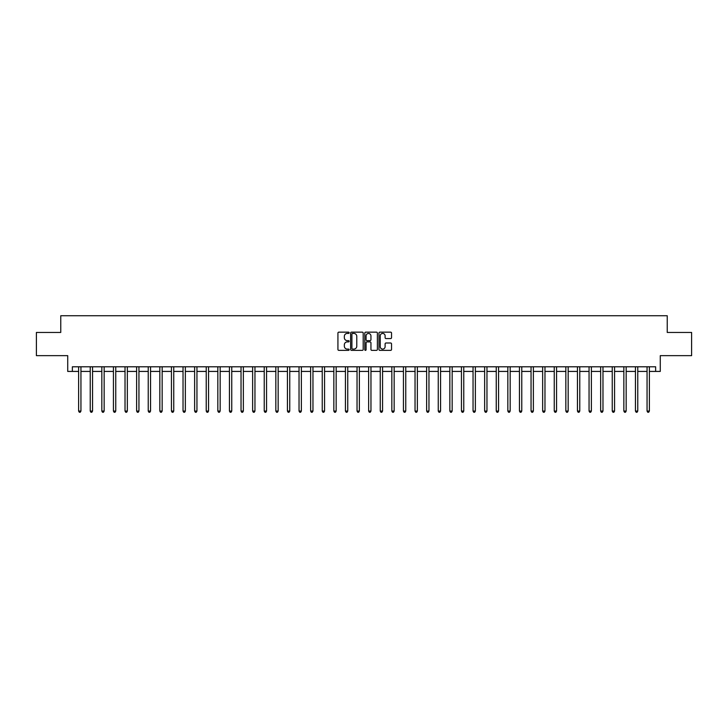<?xml version="1.0" encoding="UTF-8"?>
<svg xmlns="http://www.w3.org/2000/svg" width="728" height="728" viewBox="0 0 728 728"><rect width="100%" height="100%" fill="white"/><g stroke="black" fill="none" stroke-linecap="round" stroke-linejoin="round"><path stroke-width="1.09" d="M349.149 332.787A0.637 0.637 0 0 0 348.512 332.15L338.839 332.15A0.91 0.91 0 0 0 337.929 333.06L337.929 349.458A0.91 0.91 0 0 0 338.839 350.368L348.512 350.368A0.637 0.637 0 0 0 349.149 349.731A0.637 0.637 0 0 0 348.512 349.094L347.265 349.094A2.912 2.912 0 0 1 344.344 346.182L344.344 344.817A2.912 2.912 0 0 1 347.265 341.896L348.512 341.896A0.637 0.637 0 0 0 349.149 341.259A0.637 0.637 0 0 0 348.512 340.622L347.265 340.622A2.912 2.912 0 0 1 344.344 337.71L344.344 336.345A2.912 2.912 0 0 1 347.265 333.433L348.512 333.433A0.637 0.637 0 0 0 349.149 332.787M390.627 338.575A0.91 0.91 0 0 0 391.537 337.665L391.537 333.06A0.91 0.91 0 0 0 390.627 332.15L379.87 332.15A0.91 0.91 0 0 0 378.96 333.06L378.96 349.458A0.91 0.91 0 0 0 379.87 350.368L390.627 350.368A0.91 0.91 0 0 0 391.537 349.458L391.537 343.907A0.91 0.91 0 0 0 390.627 342.997L386.022 342.997A0.91 0.91 0 0 0 385.112 343.907L385.112 346.664A2.439 2.439 0 0 1 382.673 349.094A2.439 2.439 0 0 1 380.234 346.664L380.234 335.863A2.439 2.439 0 0 1 382.673 333.433A2.439 2.439 0 0 1 385.112 335.863L385.112 337.665A0.91 0.91 0 0 0 386.022 338.575L390.627 338.575M72.363 371.426L72.363 366.785L655.637 366.785L655.637 371.426L660.278 371.426L660.278 355.646L691.6 355.646L691.6 332.45L667.239 332.45L667.239 315.743L60.761 315.743L60.761 332.45L36.4 332.45L36.4 355.646L67.722 355.646L67.722 371.426L78.624 371.426M363.199 333.06A0.91 0.91 0 0 0 362.289 332.15L351.542 332.15A0.91 0.91 0 0 0 350.632 333.06L350.632 349.458A0.91 0.91 0 0 0 351.542 350.368L362.289 350.368A0.91 0.91 0 0 0 363.199 349.458L363.199 333.06M365.711 332.15L376.458 332.15A0.91 0.91 0 0 1 377.368 333.06L377.368 349.458A0.91 0.91 0 0 1 376.458 350.368L371.853 350.368A0.91 0.91 0 0 1 370.943 349.458L370.943 342.815A0.91 0.91 0 0 0 370.033 341.896L366.985 341.896A0.91 0.91 0 0 0 366.075 342.815L366.075 349.731A0.637 0.637 0 0 1 365.438 350.368A0.637 0.637 0 0 1 364.801 349.731L364.801 333.06A0.91 0.91 0 0 1 365.711 332.15M80.945 371.426L90.227 371.426M92.547 371.426L101.829 371.426M104.15 371.426L113.432 371.426M115.752 371.426L125.025 371.426M127.345 371.426L136.627 371.426M138.948 371.426L148.23 371.426M150.55 371.426L159.832 371.426M162.153 371.426L171.435 371.426M173.746 371.426L183.028 371.426M185.349 371.426L194.631 371.426M196.951 371.426L206.233 371.426M208.554 371.426L217.836 371.426M220.156 371.426L229.429 371.426M231.75 371.426L241.032 371.426M243.352 371.426L252.634 371.426M254.955 371.426L264.237 371.426M266.557 371.426L275.839 371.426M278.16 371.426L287.433 371.426M289.753 371.426L299.035 371.426M301.356 371.426L310.638 371.426M312.958 371.426L322.24 371.426M324.561 371.426L333.843 371.426M336.163 371.426L345.436 371.426M347.757 371.426L357.039 371.426M359.359 371.426L368.641 371.426M370.962 371.426L380.244 371.426M382.564 371.426L391.837 371.426M394.157 371.426L403.439 371.426M405.76 371.426L415.042 371.426M417.362 371.426L426.644 371.426M428.965 371.426L438.247 371.426M440.567 371.426L449.84 371.426M452.161 371.426L461.443 371.426M463.763 371.426L473.045 371.426M475.366 371.426L484.648 371.426M486.968 371.426L496.25 371.426M498.571 371.426L507.844 371.426M510.164 371.426L519.446 371.426M521.767 371.426L531.049 371.426M533.369 371.426L542.651 371.426M544.972 371.426L554.254 371.426M556.565 371.426L565.847 371.426M568.168 371.426L577.45 371.426M579.77 371.426L589.052 371.426M591.373 371.426L600.655 371.426M602.975 371.426L612.248 371.426M614.569 371.426L623.851 371.426M626.171 371.426L635.453 371.426M637.774 371.426L647.055 371.426M649.376 371.426L655.637 371.426M352.543 333.433A0.637 0.637 0 0 0 351.906 334.07L351.906 348.457A0.637 0.637 0 0 0 352.543 349.094L353.863 349.094A2.912 2.912 0 0 0 356.784 346.182L356.784 336.345A2.912 2.912 0 0 0 353.863 333.433L352.543 333.433M370.943 335.908A2.439 2.439 0 0 0 368.514 333.479A2.439 2.439 0 0 0 366.075 335.908L366.075 339.712A0.91 0.91 0 0 0 366.985 340.622L370.033 340.622A0.91 0.91 0 0 0 370.943 339.712L370.943 335.908M81.063 366.785L81.017 366.903A0.928 0.928 0 0 0 80.945 367.249L80.945 411.056L78.624 411.056L78.624 367.249A0.928 0.928 0 0 0 78.56 366.903L78.515 366.785M80.945 411.056L80.253 412.257L79.325 412.257L78.624 411.056M92.665 366.785L92.611 366.903A0.928 0.928 86.1 0 0 92.547 367.249L92.547 411.056L90.227 411.056L90.227 367.249A0.928 0.928 86.1 0 0 90.163 366.903L90.108 366.785M92.547 411.056L91.846 412.257L90.927 412.257L90.227 411.056M104.259 366.785L104.213 366.903A0.928 0.928 86.1 0 0 104.15 367.249L104.15 411.056L101.829 411.056L101.829 367.249A0.928 0.928 86.1 0 0 101.756 366.903L101.711 366.785M104.15 411.056L103.449 412.257L102.521 412.257L101.829 411.056M115.861 366.785L115.816 366.903A0.928 0.928 86.1 0 0 115.752 367.249L115.752 411.056L113.432 411.056L113.432 367.249A0.928 0.928 86.1 0 0 113.359 366.903L113.313 366.785M115.752 411.056L115.051 412.257L114.123 412.257L113.432 411.056M127.464 366.785L127.418 366.903A0.928 0.928 86.1 0 0 127.345 367.249L127.345 411.056L125.025 411.056L125.025 367.249A0.928 0.928 86.1 0 0 124.961 366.903L124.916 366.785M127.345 411.056L126.654 412.257L125.726 412.257L125.025 411.056M139.066 366.785L139.012 366.903A0.928 0.928 86.1 0 0 138.948 367.249L138.948 411.056L136.627 411.056L136.627 367.249A0.928 0.928 86.1 0 0 136.564 366.903L136.518 366.785M138.948 411.056L138.256 412.257L137.328 412.257L136.627 411.056M150.66 366.785L150.614 366.903A0.928 0.928 86.1 0 0 150.55 367.249L150.55 411.056L148.23 411.056L148.23 367.249A0.928 0.928 86.1 0 0 148.166 366.903L148.112 366.785M150.55 411.056L149.85 412.257L148.922 412.257L148.23 411.056M162.262 366.785L162.217 366.903A0.928 0.928 86.1 0 0 162.153 367.249L162.153 411.056L159.832 411.056L159.832 367.249A0.928 0.928 86.1 0 0 159.76 366.903L159.714 366.785M162.153 411.056L161.452 412.257L160.524 412.257L159.832 411.056M173.865 366.785L173.819 366.903A0.928 0.928 86.1 0 0 173.746 367.249L173.746 411.056L171.435 411.056L171.435 367.249A0.928 0.928 86.1 0 0 171.362 366.903L171.317 366.785M173.746 411.056L173.055 412.257L172.127 412.257L171.435 411.056M185.467 366.785L185.422 366.903A0.928 0.928 86.1 0 0 185.349 367.249L185.349 411.056L183.028 411.056L183.028 367.249A0.928 0.928 86.1 0 0 182.965 366.903L182.919 366.785M185.349 411.056L184.657 412.257L183.729 412.257L183.028 411.056M197.07 366.785L197.015 366.903A0.928 0.928 86.1 0 0 196.951 367.249L196.951 411.056L194.631 411.056L194.631 367.249A0.928 0.928 86.1 0 0 194.567 366.903L194.522 366.785M196.951 411.056L196.26 412.257L195.332 412.257L194.631 411.056M208.663 366.785L208.618 366.903A0.928 0.928 86.1 0 0 208.554 367.249L208.554 411.056L206.233 411.056L206.233 367.249A0.928 0.928 86.1 0 0 206.17 366.903L206.115 366.785M208.554 411.056L207.853 412.257L206.925 412.257L206.233 411.056M220.266 366.785L220.22 366.903A0.928 0.928 86.1 0 0 220.156 367.249L220.156 411.056L217.836 411.056L217.836 367.249A0.928 0.928 86.1 0 0 217.763 366.903L217.718 366.785M220.156 411.056L219.456 412.257L218.527 412.257L217.836 411.056M231.868 366.785L231.823 366.903A0.928 0.928 86.1 0 0 231.75 367.249L231.75 411.056L229.429 411.056L229.429 367.249A0.928 0.928 86.1 0 0 229.366 366.903L229.32 366.785M231.75 411.056L231.058 412.257L230.13 412.257L229.429 411.056M243.471 366.785L243.425 366.903A0.928 0.928 86.1 0 0 243.352 367.249L243.352 411.056L241.032 411.056L241.032 367.249A0.928 0.928 86.1 0 0 240.968 366.903L240.923 366.785M243.352 411.056L242.661 412.257L241.732 412.257L241.032 411.056M255.073 366.785L255.018 366.903A0.928 0.928 86.1 0 0 254.955 367.249L254.955 411.056L252.634 411.056L252.634 367.249A0.928 0.928 86.1 0 0 252.571 366.903L252.516 366.785M254.955 411.056L254.263 412.257L253.335 412.257L252.634 411.056M266.666 366.785L266.621 366.903A0.928 0.928 86.1 0 0 266.557 367.249L266.557 411.056L264.237 411.056L264.237 367.249A0.928 0.928 86.1 0 0 264.164 366.903L264.118 366.785M266.557 411.056L265.856 412.257L264.928 412.257L264.237 411.056M278.269 366.785L278.223 366.903A0.928 0.928 86.1 0 0 278.16 367.249L278.16 411.056L275.839 411.056L275.839 367.249A0.928 0.928 86.1 0 0 275.766 366.903L275.721 366.785M278.16 411.056L277.459 412.257L276.531 412.257L275.839 411.056M289.871 366.785L289.826 366.903A0.928 0.928 86.1 0 0 289.753 367.249L289.753 411.056L287.433 411.056L287.433 367.249A0.928 0.928 86.1 0 0 287.369 366.903L287.323 366.785M289.753 411.056L289.061 412.257L288.133 412.257L287.433 411.056M301.474 366.785L301.428 366.903A0.928 0.928 86.1 0 0 301.356 367.249L301.356 411.056L299.035 411.056L299.035 367.249A0.928 0.928 86.1 0 0 298.971 366.903L298.926 366.785M301.356 411.056L300.664 412.257L299.736 412.257L299.035 411.056M313.076 366.785L313.022 366.903A0.928 0.928 86.1 0 0 312.958 367.249L312.958 411.056L310.638 411.056L310.638 367.249A0.928 0.928 86.1 0 0 310.574 366.903L310.519 366.785M312.958 411.056L312.257 412.257L311.329 412.257L310.638 411.056M324.67 366.785L324.624 366.903A0.928 0.928 86.1 0 0 324.561 367.249L324.561 411.056L322.24 411.056L322.24 367.249A0.928 0.928 86.1 0 0 322.167 366.903L322.122 366.785M324.561 411.056L323.86 412.257L322.932 412.257L322.24 411.056M336.272 366.785L336.227 366.903A0.928 0.928 86.1 0 0 336.163 367.249L336.163 411.056L333.843 411.056L333.843 367.249A0.928 0.928 86.1 0 0 333.77 366.903L333.724 366.785M336.163 411.056L335.462 412.257L334.534 412.257L333.843 411.056M347.875 366.785L347.829 366.903A0.928 0.928 86.1 0 0 347.757 367.249L347.757 411.056L345.436 411.056L345.436 367.249A0.928 0.928 86.1 0 0 345.372 366.903L345.327 366.785M347.757 411.056L347.065 412.257L346.137 412.257L345.436 411.056M359.477 366.785L359.423 366.903A0.928 0.928 86.1 0 0 359.359 367.249L359.359 411.056L357.039 411.056L357.039 367.249A0.928 0.928 86.1 0 0 356.975 366.903L356.929 366.785M359.359 411.056L358.667 412.257L357.739 412.257L357.039 411.056M371.071 366.785L371.025 366.903A0.928 0.928 86.1 0 0 370.962 367.249L370.962 411.056L368.641 411.056L368.641 367.249A0.928 0.928 86.1 0 0 368.577 366.903L368.523 366.785M370.962 411.056L370.261 412.257L369.333 412.257L368.641 411.056M382.673 366.785L382.628 366.903A0.928 0.928 86.1 0 0 382.564 367.249L382.564 411.056L380.244 411.056L380.244 367.249A0.928 0.928 86.1 0 0 380.171 366.903L380.125 366.785M382.564 411.056L381.863 412.257L380.935 412.257L380.244 411.056M394.276 366.785L394.23 366.903A0.928 0.928 86.1 0 0 394.157 367.249L394.157 411.056L391.837 411.056L391.837 367.249A0.928 0.928 86.1 0 0 391.773 366.903L391.728 366.785M394.157 411.056L393.466 412.257L392.538 412.257L391.837 411.056M405.878 366.785L405.833 366.903A0.928 0.928 86.1 0 0 405.76 367.249L405.76 411.056L403.439 411.056L403.439 367.249A0.928 0.928 86.1 0 0 403.376 366.903L403.33 366.785M405.76 411.056L405.068 412.257L404.14 412.257L403.439 411.056M417.481 366.785L417.426 366.903A0.928 0.928 86.1 0 0 417.362 367.249L417.362 411.056L415.042 411.056L415.042 367.249A0.928 0.928 86.1 0 0 414.978 366.903L414.924 366.785M417.362 411.056L416.671 412.257L415.743 412.257L415.042 411.056M429.074 366.785L429.029 366.903A0.928 0.928 86.1 0 0 428.965 367.249L428.965 411.056L426.644 411.056L426.644 367.249A0.928 0.928 86.1 0 0 426.572 366.903L426.526 366.785M428.965 411.056L428.264 412.257L427.336 412.257L426.644 411.056M440.677 366.785L440.631 366.903A0.928 0.928 86.1 0 0 440.567 367.249L440.567 411.056L438.247 411.056L438.247 367.249A0.928 0.928 86.1 0 0 438.174 366.903L438.129 366.785M440.567 411.056L439.867 412.257L438.939 412.257L438.247 411.056M452.279 366.785L452.234 366.903A0.928 0.928 86.1 0 0 452.161 367.249L452.161 411.056L449.84 411.056L449.84 367.249A0.928 0.928 86.1 0 0 449.777 366.903L449.731 366.785M452.161 411.056L451.469 412.257L450.541 412.257L449.84 411.056M463.882 366.785L463.836 366.903A0.928 0.928 86.1 0 0 463.763 367.249L463.763 411.056L461.443 411.056L461.443 367.249A0.928 0.928 86.1 0 0 461.379 366.903L461.334 366.785M463.763 411.056L463.072 412.257L462.144 412.257L461.443 411.056M475.484 366.785L475.43 366.903A0.928 0.928 86.1 0 0 475.366 367.249L475.366 411.056L473.045 411.056L473.045 367.249A0.928 0.928 86.1 0 0 472.982 366.903L472.927 366.785M475.366 411.056L474.665 412.257L473.737 412.257L473.045 411.056M487.078 366.785L487.032 366.903A0.928 0.928 86.1 0 0 486.968 367.249L486.968 411.056L484.648 411.056L484.648 367.249A0.928 0.928 86.1 0 0 484.575 366.903L484.53 366.785M486.968 411.056L486.268 412.257L485.339 412.257L484.648 411.056M498.68 366.785L498.635 366.903A0.928 0.928 86.1 0 0 498.571 367.249L498.571 411.056L496.25 411.056L496.25 367.249A0.928 0.928 86.1 0 0 496.178 366.903L496.132 366.785M498.571 411.056L497.87 412.257L496.942 412.257L496.25 411.056M510.283 366.785L510.237 366.903A0.928 0.928 86.1 0 0 510.164 367.249L510.164 411.056L507.844 411.056L507.844 367.249A0.928 0.928 86.1 0 0 507.78 366.903L507.735 366.785M510.164 411.056L509.473 412.257L508.544 412.257L507.844 411.056M521.885 366.785L521.83 366.903A0.928 0.928 86.1 0 0 521.767 367.249L521.767 411.056L519.446 411.056L519.446 367.249A0.928 0.928 86.1 0 0 519.383 366.903L519.337 366.785M521.767 411.056L521.075 412.257L520.147 412.257L519.446 411.056M533.478 366.785L533.433 366.903A0.928 0.928 86.1 0 0 533.369 367.249L533.369 411.056L531.049 411.056L531.049 367.249A0.928 0.928 86.1 0 0 530.985 366.903L530.93 366.785M533.369 411.056L532.668 412.257L531.74 412.257L531.049 411.056M545.081 366.785L545.035 366.903A0.928 0.928 86.1 0 0 544.972 367.249L544.972 411.056L542.651 411.056L542.651 367.249A0.928 0.928 86.1 0 0 542.578 366.903L542.533 366.785M544.972 411.056L544.271 412.257L543.343 412.257L542.651 411.056M556.683 366.785L556.638 366.903A0.928 0.928 86.1 0 0 556.565 367.249L556.565 411.056L554.254 411.056L554.254 367.249A0.928 0.928 86.1 0 0 554.181 366.903L554.135 366.785M556.565 411.056L555.874 412.257L554.945 412.257L554.254 411.056M568.286 366.785L568.24 366.903A0.928 0.928 86.1 0 0 568.168 367.249L568.168 411.056L565.847 411.056L565.847 367.249A0.928 0.928 86.1 0 0 565.783 366.903L565.738 366.785M568.168 411.056L567.476 412.257L566.548 412.257L565.847 411.056M579.888 366.785L579.834 366.903A0.928 0.928 86.1 0 0 579.77 367.249L579.77 411.056L577.45 411.056L577.45 367.249A0.928 0.928 86.1 0 0 577.386 366.903L577.34 366.785M579.77 411.056L579.079 412.257L578.15 412.257L577.45 411.056M591.482 366.785L591.436 366.903A0.928 0.928 86.1 0 0 591.373 367.249L591.373 411.056L589.052 411.056L589.052 367.249A0.928 0.928 86.1 0 0 588.988 366.903L588.934 366.785M591.373 411.056L590.672 412.257L589.744 412.257L589.052 411.056M603.084 366.785L603.039 366.903A0.928 0.928 86.1 0 0 602.975 367.249L602.975 411.056L600.655 411.056L600.655 367.249A0.928 0.928 86.1 0 0 600.582 366.903L600.536 366.785M602.975 411.056L602.274 412.257L601.346 412.257L600.655 411.056M614.687 366.785L614.641 366.903A0.928 0.928 86.1 0 0 614.569 367.249L614.569 411.056L612.248 411.056L612.248 367.249A0.928 0.928 86.1 0 0 612.184 366.903L612.139 366.785M614.569 411.056L613.877 412.257L612.949 412.257L612.248 411.056M626.289 366.785L626.244 366.903A0.928 0.928 86.1 0 0 626.171 367.249L626.171 411.056L623.851 411.056L623.851 367.249A0.928 0.928 86.1 0 0 623.787 366.903L623.741 366.785M626.171 411.056L625.479 412.257L624.551 412.257L623.851 411.056M637.892 366.785L637.837 366.903A0.928 0.928 86.1 0 0 637.774 367.249L637.774 411.056L635.453 411.056L635.453 367.249A0.928 0.928 86.1 0 0 635.389 366.903L635.335 366.785M637.774 411.056L637.073 412.257L636.154 412.257L635.453 411.056M649.485 366.785L649.44 366.903A0.928 0.928 86.1 0 0 649.376 367.249L649.376 411.056L647.055 411.056L647.055 367.249A0.928 0.928 86.1 0 0 646.983 366.903L646.937 366.785M649.376 411.056L648.675 412.257L647.747 412.257L647.055 411.056"/></g></svg>
